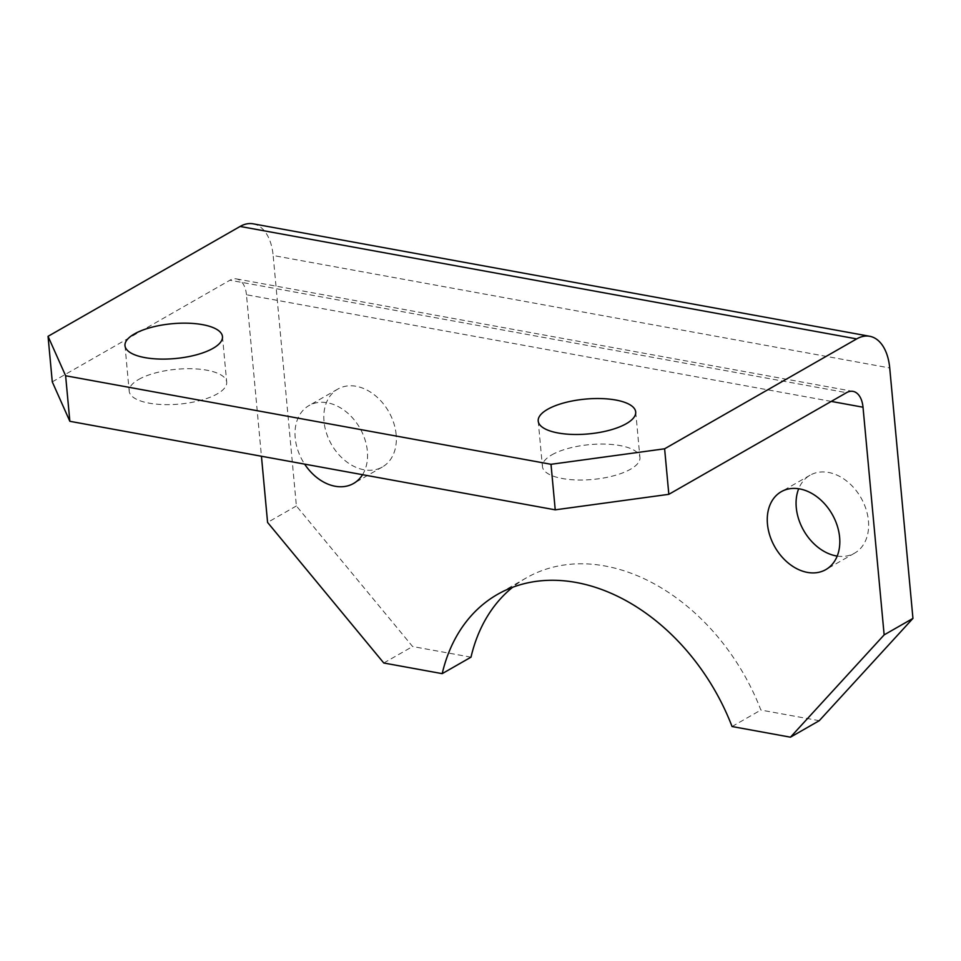 <?xml version="1.0" encoding="UTF-8"?>
<svg xmlns="http://www.w3.org/2000/svg" width="961" height="961" viewBox="0 0 961 961"><rect width="100%" height="100%" fill="white"/><g stroke="black" fill="none" stroke-linecap="round" stroke-linejoin="round"><path stroke-width="0.72" stroke-dasharray="4.8 3.6" d="M362.549 474.686A44.879 32.986 -119.8 0 0 367.354 451.105A44.879 32.986 -119.8 0 0 345.455 411.26A44.879 32.986 -119.8 0 0 308.998 405.566A44.879 32.986 -119.8 0 0 295.207 437.94A44.879 32.986 -119.8 0 0 304.625 464.115M396.16 434.612A44.879 32.986 -119.8 0 0 374.261 394.779A44.879 32.986 -119.8 0 0 337.804 389.085A44.879 32.986 -119.8 0 0 324.013 421.459A44.879 32.986 -119.8 0 0 345.924 461.304A44.879 32.986 -119.8 0 0 382.37 466.986A44.879 32.986 -119.8 0 0 396.16 434.612M837.199 556.083A44.879 32.986 -119.8 0 0 854.629 553.128A44.879 32.986 -119.8 0 0 868.432 520.754A44.879 32.986 -119.8 0 0 846.521 480.908A44.879 32.986 -119.8 0 0 810.063 475.227A44.879 32.986 -119.8 0 0 798.687 488.753M551.818 454.865A48.951 17.478 174.7 0 1 605.562 444.126A48.951 17.478 174.7 0 1 639.93 457.52A48.951 17.478 174.7 0 1 630.536 469.22A48.951 17.478 174.7 0 1 576.792 479.971A48.951 17.478 174.7 0 1 542.436 466.565A48.951 17.478 174.7 0 1 551.818 454.865M138.6 379.499A48.951 17.478 174.7 0 1 192.332 368.748A48.951 17.478 174.7 0 1 226.7 382.154A48.951 17.478 174.7 0 1 217.306 393.854A48.951 17.478 174.7 0 1 163.562 404.593A48.951 17.478 174.7 0 1 129.206 391.199A48.951 17.478 174.7 0 1 138.6 379.499M470.998 657.168L412.605 646.525L296.384 505.954L273.152 255.506L889.718 367.955M383.787 663.006L412.605 646.525M819.265 720.69L760.872 710.047A191.744 140.943 -119.8 0 0 526.352 577.885A191.744 140.943 -119.8 0 0 512.609 587.291M52.278 381.865L229.943 280.228L846.497 392.689M831.241 401.41L246.46 294.751L261.44 456.247M732.054 726.528L760.872 710.047M253.127 223.817A48.951 28.217 -79.7 0 1 273.152 255.506M296.384 505.954L267.578 522.436M246.46 294.751A24.481 14.115 100.3 0 0 236.442 278.906A24.481 14.115 100.3 0 0 229.943 280.228M337.804 389.085L308.998 405.566M810.063 475.227L781.257 491.708M635.702 411.981L639.93 457.52M222.471 336.614L226.7 382.154M124.978 345.66L129.206 391.199M538.208 421.026L542.436 466.565M854.629 553.128L825.823 569.609M382.37 466.986L353.564 483.467M526.352 577.885L497.546 594.366M236.442 278.906L853.008 391.367"/><path stroke-width="1.44" d="M839.614 537.235A44.879 32.986 -119.8 0 0 817.715 497.39A44.879 32.986 -119.8 0 0 781.257 491.708A44.879 32.986 -119.8 0 0 767.467 524.081A44.879 32.986 -119.8 0 0 789.365 563.927A44.879 32.986 -119.8 0 0 825.823 569.609A44.879 32.986 -119.8 0 0 839.614 537.235M798.687 488.753A44.879 32.986 -119.8 0 0 796.273 507.6A44.879 32.986 -119.8 0 0 837.199 556.083M547.602 409.326A48.951 17.478 174.7 0 1 601.334 398.587A48.951 17.478 174.7 0 1 635.702 411.981A48.951 17.478 174.7 0 1 626.308 423.681A48.951 17.478 174.7 0 1 572.564 434.432A48.951 17.478 174.7 0 1 538.208 421.026A48.951 17.478 174.7 0 1 547.602 409.326M134.372 333.96A48.951 17.478 174.7 0 1 188.116 323.208A48.951 17.478 174.7 0 1 222.471 336.614A48.951 17.478 174.7 0 1 213.078 348.314A48.951 17.478 174.7 0 1 159.334 359.054A48.951 17.478 174.7 0 1 124.978 345.66A48.951 17.478 174.7 0 1 134.372 333.96M512.609 587.291A191.744 140.943 -119.8 0 0 470.998 657.168L442.192 673.649L383.787 663.006L267.578 522.436L261.44 456.247M912.95 618.403L889.718 367.955A48.951 28.217 100.3 0 0 869.693 336.278A48.951 28.217 100.3 0 0 856.683 338.909L664.616 448.787L668.832 494.326L846.497 392.689A24.481 14.115 -79.7 0 1 853.008 391.367A24.481 14.115 -79.7 0 1 863.014 407.212L884.144 634.885L912.95 618.403L819.265 720.69L790.459 737.183L732.054 726.528A191.744 140.943 -119.8 0 0 497.546 594.366A191.744 140.943 -119.8 0 0 442.192 673.649M856.683 338.909L240.118 226.448L48.05 336.326L65.624 375.763L69.853 421.302L52.278 381.865L48.05 336.326M668.832 494.326L555.23 509.835L551.001 464.295L65.624 375.763M551.001 464.295L664.616 448.787M555.23 509.835L69.853 421.302M304.625 464.115A44.879 32.986 -119.8 0 0 353.564 483.467A44.879 32.986 -119.8 0 0 362.549 474.686M790.459 737.183L884.144 634.885M240.118 226.448A48.951 28.217 -79.7 0 1 253.127 223.817L869.693 336.278M863.014 407.212L831.241 401.41"/></g></svg>
